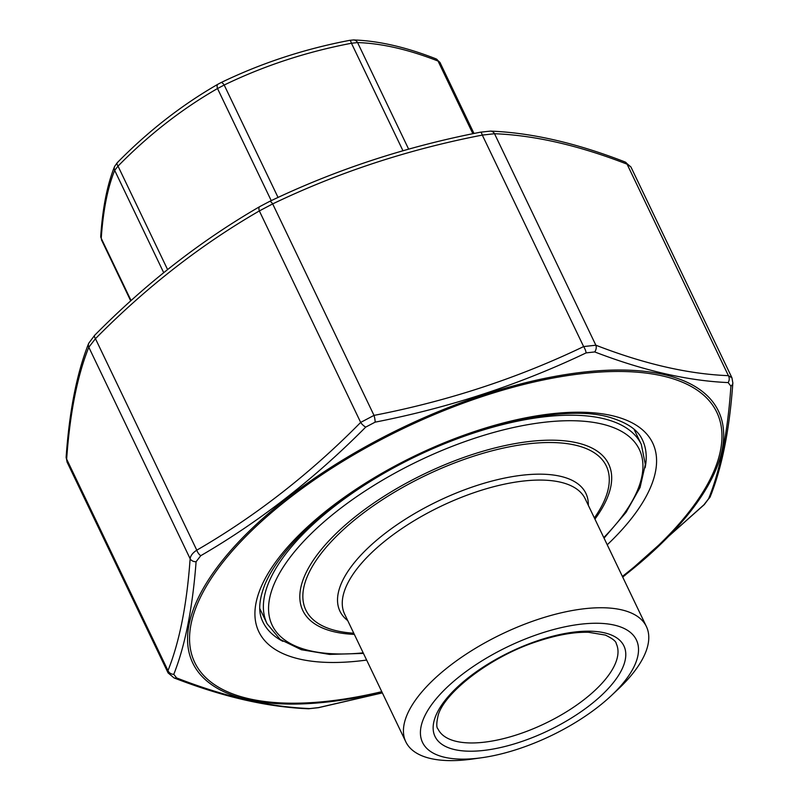 <?xml version="1.0" encoding="UTF-8"?>
<svg xmlns="http://www.w3.org/2000/svg" width="799" height="799" viewBox="0 0 799 799"><rect width="100%" height="100%" fill="white"/><g stroke="black" fill="none" stroke-linecap="round" stroke-linejoin="round"><path stroke-width="1.2" d="M474.007 133.483L439.939 62.382L438.052 61.054C408.659 49.548 381.832 43.386 357.572 42.567L351.46 43.256C306.476 51.825 264.05 65.758 224.189 85.034L217.518 88.539C181.792 109.054 148.614 134.911 118.012 166.112L114.686 170.397C107.645 187.685 103.161 210.327 101.233 238.322L100.744 236.114A5.933 4.764 4.1 0 0 101.233 238.322L131.066 300.564M100.744 236.114C102.671 207.71 107.296 184.479 114.607 166.412L114.607 166.412A5.933 5.433 21.8 0 0 114.686 170.397L163.685 272.659M117.623 162.507A5.933 2.147 44.7 0 0 117.223 162.736L117.223 162.736A5.933 2.147 44.7 0 0 118.012 166.112L167.57 269.543M218.217 84.095A5.933 2.816 59.9 0 0 217.977 84.205L217.977 84.205A5.933 2.816 59.9 0 0 217.518 88.539L271.231 200.649M220.914 82.667A5.933 1.928 64.4 0 1 221.053 82.577L221.053 82.577A5.933 1.928 64.4 0 1 224.189 85.034L278.052 197.453M349.572 40.439A5.933 1.258 79 0 1 349.752 40.33L349.752 40.33A5.933 1.258 79 0 1 351.46 43.256L402.966 150.751M114.607 166.412L117.223 162.736C148.185 131.166 181.773 104.989 217.977 84.205L221.053 82.577C261.383 63.091 304.289 48.999 349.752 40.33L353.567 39.95A5.933 5.064 92.3 0 1 357.572 42.567L408.639 149.153M353.567 39.95C378.616 40.819 406.082 47.121 435.954 58.836L435.954 58.836A5.933 4.395 111.2 0 1 438.052 61.054L472.868 133.723M598.042 706.945A118.572 49.488 -25.6 0 1 481.697 757.742A118.572 49.488 -25.6 0 1 436.114 698.895A118.572 49.488 -25.6 0 1 593.967 623.27A118.572 49.488 -25.6 0 1 611.265 695.669A118.572 49.488 -25.6 0 1 598.042 706.945M611.265 695.669L618.126 689.217A133.393 55.68 154.4 0 0 646.401 626.546A133.393 55.68 154.4 0 0 502.052 633.967A133.393 55.68 154.4 0 0 405.812 741.822A133.393 55.68 154.4 0 0 472.369 759.05L481.697 757.742M624.648 575.6L703.929 504.788L708.613 498.756C720.358 469.692 727.789 432.159 730.915 386.157L728.139 382.581C687.819 380.843 643.355 370.626 594.716 351.93L586.106 352.898C519.769 384.539 449.447 407.63 375.131 422.152L365.732 427.095A5.933 2.147 -135.2 0 1 360.669 422.411L259.345 210.926C200.589 244.903 145.957 287.49 95.451 338.686L88.809 347.245C77.293 375.929 69.913 413.223 66.647 459.115L67.026 461.992L168.09 672.928L167.98 670.611C179.485 641.927 186.876 604.633 190.132 558.731C190.542 555.665 192.749 552.808 196.784 550.171C255.53 516.194 310.162 473.607 360.669 422.411L374.012 415.39C448.009 401.058 517.882 378.127 583.63 346.576L595.854 345.208C644.164 363.964 688.348 374.122 728.408 375.66L731.974 377.867L630.91 166.931L627.085 164.175C578.776 145.408 534.581 135.261 494.521 133.723L482.306 135.091C408.309 149.423 338.436 172.354 272.679 203.905L259.345 210.926A5.933 2.806 -120.3 0 1 259.785 206.591A5.933 2.806 -120.3 0 1 260.025 206.482M365.732 427.095C314.636 478.631 259.655 521.497 200.769 555.695L196.095 561.717C192.599 607.999 185.158 645.532 173.792 674.326L176.569 677.902C225.128 696.848 269.603 707.065 309.982 708.553L318.591 707.584L382.351 692.853M586.106 352.898A5.933 1.918 -115.4 0 0 583.63 346.576L482.306 135.091A5.933 1.268 -101.2 0 0 480.579 132.165L490.546 131.106A5.933 5.054 92.5 0 1 494.521 133.723L595.854 345.208A5.933 4.404 -69 0 1 594.716 351.93M490.546 131.106C531.375 132.714 576.189 142.991 624.968 161.937L624.968 161.937A5.933 4.404 111 0 1 627.085 164.175L728.408 375.66A5.933 5.054 -87.5 0 1 728.139 382.581M375.131 422.152A5.933 1.268 -101.2 0 0 374.012 415.39L272.679 203.905A5.933 1.918 -115.4 0 0 269.563 201.438A5.933 1.918 -115.4 0 0 269.423 201.528M200.769 555.695A5.933 2.806 -120.3 0 1 196.784 550.171L95.451 338.686A5.933 2.147 -135.2 0 1 94.672 335.29L88.709 343.29C76.944 372.733 69.433 410.596 66.157 456.898L67.036 461.982M196.095 561.717A5.933 4.774 4.2 0 1 190.132 558.731L88.809 347.245A5.933 5.423 -158.5 0 1 88.709 343.29M173.792 674.326A5.933 5.423 21.5 0 1 167.98 670.611L66.647 459.115A5.933 4.774 -175.8 0 1 66.157 456.898M708.613 498.756A5.933 5.423 21.5 0 0 710.291 496.569L704.328 504.569A5.933 2.147 -135.2 0 1 703.929 504.788M710.291 496.569L710.291 496.569C722.056 467.135 729.567 429.263 732.843 382.961L731.964 377.877M730.915 386.157A5.933 4.774 4.2 0 0 732.843 382.961M382.371 692.893L318.421 707.694A5.933 1.268 -101.2 0 0 318.591 707.584M318.421 707.694L308.454 708.763A5.933 5.054 -87.5 0 0 309.982 708.553M308.454 708.763C267.625 707.155 222.811 696.868 174.032 677.922L174.032 677.922A5.933 4.404 -69 0 0 176.569 677.902M590.042 705.108A104.739 43.715 -25.6 0 1 434.316 734.8A104.739 43.715 -25.6 0 1 564.044 633.677A104.739 43.715 -25.6 0 1 590.042 705.108M646.401 626.546L585.238 498.876A133.393 55.68 154.4 0 0 440.878 506.296A133.393 55.68 154.4 0 0 344.639 614.151L405.812 741.822M584.289 699.465A98.806 41.238 154.4 0 0 616.249 643.644C616.119 641.347 612.493 638.491 605.342 635.075L588.493 632.279C574.042 631.909 557.193 634.895 537.927 641.237C491.545 655.909 444.783 692.034 438.232 715.045C436.374 722.965 436.314 727.629 438.032 729.028A98.806 41.238 154.4 0 0 584.289 699.465M347.725 620.583A136.359 56.919 -25.6 0 1 438.331 500.973A136.359 56.919 -25.6 0 1 588.324 505.308M594.366 517.932A166.601 69.543 154.4 0 0 534.891 443.165A166.601 69.543 154.4 0 0 332.774 540.004A166.601 69.543 154.4 0 0 353.767 633.207M354.337 634.386A169.558 70.781 -25.6 0 1 329.568 540.134A169.558 70.781 -25.6 0 1 536.998 440.748A169.558 70.781 -25.6 0 1 594.935 519.11M603.784 537.577A203.545 84.964 154.4 0 0 563.245 420.823A203.545 84.964 154.4 0 0 297.588 548.094A203.545 84.964 154.4 0 0 363.185 652.853M259.745 608.458L267.076 623.759A207.5 86.612 -25.6 0 1 416.778 455.999A207.5 86.612 -25.6 0 1 641.327 444.444L633.997 429.143M622.381 576.409A289.448 120.819 154.4 0 0 663.05 376.059A289.448 120.819 154.4 0 0 288.349 498.886A289.448 120.819 154.4 0 0 194.816 662.621A289.448 120.819 154.4 0 0 381.792 691.674M366.641 660.064A218.367 91.146 -25.6 0 1 329.458 508.334A218.367 91.146 -25.6 0 1 600.309 413.552A218.367 91.146 -25.6 0 1 607.23 544.788M645.123 467.765A210.467 87.85 154.4 0 0 642.456 439.929C639.979 434.676 634.546 425.587 613.213 418.486C555.085 397.722 413.802 441.248 331.215 508.084C296.819 535.33 274.606 561.068 264.569 585.287C256.629 606.421 260.244 616.468 262.851 621.802A210.467 87.85 154.4 0 0 282.866 641.327M382.062 692.244A291.475 121.668 -25.6 0 1 192.949 663.4A291.475 121.668 -25.6 0 1 287.041 498.326A291.475 121.668 -25.6 0 1 664.049 374.571A291.475 121.668 -25.6 0 1 624.189 575.779A291.475 121.668 -25.6 0 1 622.651 576.968M130.716 300.883L101.403 239.7M435.954 58.836L439.929 62.382M604.044 538.126L626.076 512.319L640.079 487.44L645.332 464.469L641.327 444.444M267.076 623.759L280.169 639.42L301.363 649.727L329.528 654.401L363.445 653.402M480.579 132.165C406.112 146.597 335.77 169.688 269.563 201.438L259.785 206.591C200.569 240.849 145.538 283.755 94.672 335.29M624.968 161.937L630.9 166.941M704.328 504.569L622.741 577.148M174.032 677.922L168.1 672.918"/></g></svg>
